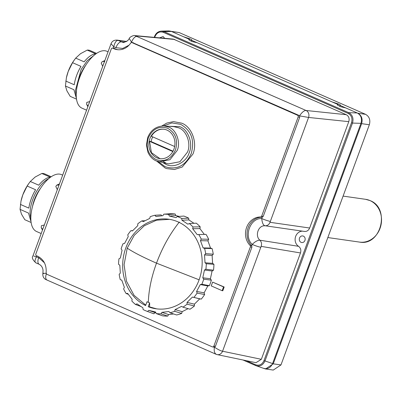 <?xml version="1.0" encoding="UTF-8"?>
<svg xmlns="http://www.w3.org/2000/svg" width="401" height="401" viewBox="0 0 401 401"><rect width="100%" height="100%" fill="white"/><g stroke="black" fill="none" stroke-linecap="round" stroke-linejoin="round"><path stroke-width="0.6" d="M168.605 30.932L179.172 32.556L171.448 31.453L189.472 39.358L188.796 39.589L191.904 41.509L197.122 42.717L338.063 104.546L337.386 104.776L340.494 106.691L345.712 107.904L357.837 113.222C361.617 115.438 362.875 118.912 361.617 123.653L273.246 363.827L265.547 368.97L263.507 368.324M265.547 368.97L273.271 370.073L280.976 364.93L369.341 124.756C370.614 120.009 369.356 116.536 365.562 114.33L179.172 32.556M351.502 122.736L263.988 360.579L272.58 363.567L360.97 123.333L352.504 123.077L351.502 122.736C352.669 118.47 351.542 115.353 348.113 113.388L348.745 112.686C352.529 114.871 353.782 118.33 352.504 123.077L264.996 360.915C262.911 365.316 259.813 366.87 255.698 365.577A0.812 0.381 -66.3 0 1 255.683 365.572A0.812 0.381 -66.3 0 1 255.622 364.775L246.304 360.684M263.738 368.404L255.698 365.577M272.58 363.567C270.515 367.973 267.417 369.527 263.287 368.228M189.182 40.155L189.472 39.358M338.063 104.546L337.767 105.343M360.97 123.333C362.268 118.591 361.015 115.127 357.206 112.947L348.745 112.686L164.019 31.649L161.347 31.123C158.174 31.393 155.924 33.138 154.606 36.361L154.235 37.373M169.813 30.987L171.448 31.453L168.776 30.927L161.352 31.123M304.058 231.357C306.59 231.788 308.454 230.675 309.652 228.019L348.785 121.653C349.652 118.48 348.815 116.165 346.269 114.701L173.372 39.108M217.021 354.579A5.398 4.677 -78.2 0 0 217.157 354.609L255.953 362.694L261.347 359.311L300.479 252.946C301.301 250.154 300.66 247.943 298.555 246.314A8.1 7.098 98.1 0 1 295.321 237.552A8.1 7.098 98.1 0 1 301.888 231.182A8.1 7.098 98.1 0 1 302.544 231.156M159.533 37.854L163.117 36.546L164.711 38.326M301.066 242.384C299.492 241.462 298.971 240.014 299.492 238.039C300.364 236.219 301.662 235.567 303.382 236.089C304.955 237.011 305.482 238.46 304.955 240.435C304.083 242.259 302.785 242.906 301.066 242.384M298.555 246.314L259.913 240.214C261.517 241.888 261.933 243.943 261.161 246.369L260.815 247.267C258.515 246.821 255.648 245.873 252.219 244.42C255.161 241.517 257.728 240.119 259.913 240.214C254.926 236.174 257.923 225.999 264.159 225.788L265.226 225.773C267.437 225.793 269.036 224.64 270.013 222.304L308.58 117.443A5.398 4.647 -84 0 0 306.063 110.491L134.791 35.584C134.23 34.987 129.338 36.967 129.292 38.586L129.302 38.566M304.489 231.442L265.226 225.773C263.372 225.562 262.209 223.156 261.733 218.56C265.161 220.014 268.028 220.961 270.329 221.407M126.445 41.594L118.17 40.411A5.398 4.732 -81.9 0 0 117.082 40.1A5.398 4.732 -81.9 0 0 117.077 40.095C114.019 40 112.004 41.218 111.022 43.739L113.729 46.722L113.182 48.2M118.17 40.411C116.355 40.245 114.876 42.351 113.729 46.722L115.914 47.679A6.752 3.158 -66.3 0 1 121.448 41.849L118.17 40.411M36.787 255.848L36.476 256.685C34.601 260.53 34.536 262.62 36.291 262.961M44.436 262.83L38.661 257.642L33.769 256.008M131.197 42.656L131.528 42.155L129.292 38.586L127.693 40.656C124.37 42.396 122.831 42.952 123.082 42.316A8.1 7.098 98.1 0 1 123.082 42.316A8.1 7.098 98.1 0 1 121.448 41.849L124.556 42.29M47.258 280.169C45.513 279.447 45.238 277.201 46.436 273.427C42.822 273.191 41.91 273.261 43.689 273.632M38.661 257.642A6.752 3.158 113.7 0 0 39.168 264.284C41.483 265.557 42.777 267.637 43.052 270.52L42.892 273.402C42.571 276.038 43.438 278.033 45.503 279.387L216.059 354.263M217.157 354.609L217.157 354.609A5.398 4.677 -78.2 0 0 222.56 351.231C220.861 350.935 218.334 349.697 214.986 347.522L214.46 347.151L215.432 346.299L251.913 247.151L251.718 245.773A1.348 1.183 -81.9 0 0 251.607 245.648L250.064 245.422A1.348 1.183 -81.9 0 1 250.349 246.926L213.868 346.078A1.348 1.183 -81.9 0 1 212.314 346.855L46.842 274.264A1.348 1.183 98.1 0 1 46.13 272.87C46.661 264.981 43.809 259.412 37.579 256.164L36.556 255.768A1.348 1.183 98.1 0 1 35.839 253.993L111.272 48.972A1.348 1.183 -81.9 0 1 112.912 48.23A16.2 14.195 -81.9 0 0 117.167 49.649A16.2 14.195 -81.9 0 0 130.666 43.118A1.348 1.183 98.1 0 1 132.059 42.646L297.532 115.242A1.348 1.183 -81.9 0 1 298.159 116.982L261.683 216.129A1.348 1.183 -81.9 0 1 260.525 216.996A16.2 14.195 -81.9 0 0 246.62 227.407A16.2 14.195 -81.9 0 0 250.064 245.422M136.079 35.92L174.736 39.448M132.801 42.717L131.528 42.155C133.087 38.436 134.901 36.491 136.977 36.316M117.944 49.739A16.2 14.195 -81.9 0 1 114.46 48.451A1.348 1.183 -81.9 0 0 114.105 48.336L112.561 48.115M216.339 354.349C214.485 353.376 213.838 351.03 214.395 347.311L214.46 347.151M213.858 347.076L214.425 347.156M251.607 245.648A16.2 14.195 -81.9 0 1 248.164 227.628A16.2 14.195 -81.9 0 1 262.069 217.217A1.348 1.183 -81.9 0 0 262.229 217.207L263.246 216.355L299.722 117.202L299.612 115.699C302.103 112.125 304.254 110.39 306.063 110.491L346.269 114.701M299.557 115.864L308.58 117.443L348.785 121.653M132.992 42.797L299.076 115.463L297.532 115.242M299.532 115.834L299.076 115.463M153.418 313.632A51.303 44.957 -81.9 0 0 153.623 313.707A51.303 44.957 -81.9 0 0 153.829 313.788L147.533 311.487L148.786 310.364L155.558 311.988L156.22 313.572L162.555 315.838A51.303 44.957 -81.9 0 0 167.703 316.108L161.027 313.843L161.924 312.349L168.886 311.497L169.954 312.755L176.661 314.975A51.303 44.957 -81.9 0 0 181.693 313.422L174.656 311.321L175.112 309.602L181.583 306.359L182.951 307.166L190.004 309.216A51.303 44.957 -81.9 0 0 194.42 305.988L187.087 304.169L187.056 302.394L192.405 297.076L201.277 299.116A51.303 44.957 -81.9 0 0 204.65 294.534L197.107 293.086L196.595 291.427L200.289 284.555L201.843 284.274L209.377 285.672A51.303 44.957 -81.9 0 0 211.377 280.184L203.728 279.156L202.781 277.778L204.47 270.023L205.888 269.211L213.512 270.199A51.303 44.957 -81.9 0 0 213.939 264.339L206.304 263.743L205.021 262.78L204.53 254.901L205.678 253.643L213.272 254.209A51.303 44.957 -81.9 0 0 212.089 248.555L204.59 248.354L203.091 247.898L200.475 240.67L201.232 239.086L208.69 239.267A51.303 44.957 -81.9 0 0 206.009 234.369L197.177 234.6L192.691 228.725L192.986 226.966L200.204 226.836A51.303 44.957 -81.9 0 0 196.295 223.177L189.347 223.532L187.863 224.174L181.944 220.234L181.753 218.475L188.655 218.139A51.303 44.957 -81.9 0 0 183.889 216.074L177.312 216.53L176.059 217.653L169.287 216.024L168.626 214.445L175.167 214.019A51.303 44.957 -81.9 0 0 170.019 213.748L163.819 214.169L162.921 215.668L155.959 216.515L154.891 215.262L161.057 214.881L161.839 215.798M175.167 214.019L175.828 215.603L179.157 216.4M188.655 218.139L188.846 219.898L193.954 223.297M200.204 226.836L199.909 228.6L204.34 234.4M208.69 239.267L207.929 240.856L210.545 248.084L212.089 248.555M213.272 254.209L212.124 255.472L212.615 263.347L213.939 264.339M213.512 270.199L212.089 271.011L210.405 278.765L211.377 280.184M209.377 285.672L207.818 285.958L204.124 292.83L204.65 294.534M201.277 299.116L199.738 298.845L194.395 304.158L194.42 305.988M188.119 308.665L182.164 311.652L181.693 313.422M173.603 313.963L168.631 314.569L167.703 316.108M155.904 312.815L155.122 312.63L153.829 313.788M161.814 125.984L166.766 123.092L173.473 121.608L181.683 123.162C191.884 126.786 197.743 142.967 192.896 154.129L182.204 167.042L174.4 169.508L166.746 168.626L165.182 168.019M222.149 290.69L222.796 290.78L224.184 287.006L212.615 282.119L211.227 285.898L222.149 290.69L223.537 286.915L212.615 282.119M224.184 287.006L223.537 286.915M174.641 146.611A14.852 13.012 98.1 0 1 159.793 158.641A14.852 13.012 98.1 0 1 149.152 141.272A14.852 13.012 98.1 0 1 164.004 129.242A14.852 13.012 98.1 0 1 174.641 146.611M159.989 158.671L151.423 152.666L149.543 141.327L172.841 151.553M173.042 151.182L151.087 141.553L149.543 141.327M152.736 136.881A14.852 13.012 -81.9 0 0 151.087 141.553M174.661 146.505L151.393 136.295A14.852 13.012 98.1 0 1 164.194 129.267M147.533 311.487A49.955 43.774 -81.9 0 1 143.092 309.537L142.901 307.783L136.977 303.838L135.498 304.479L141.017 306.524M135.498 304.479A49.955 43.774 -81.9 0 1 131.854 301.046L132.155 299.286L127.663 293.417L126.099 293.512L128.345 294.304M121.754 280.114L120.255 279.657L121.754 280.119L124.37 287.342L123.613 288.931A49.955 43.774 -81.9 0 0 126.099 293.512M120.255 279.657A49.955 43.774 -81.9 0 1 119.167 274.374L120.31 273.111L119.824 265.236L118.536 264.269A49.955 43.774 -81.9 0 1 118.957 258.8L120.375 257.988L122.059 250.239L121.117 248.856A49.955 43.774 -81.9 0 1 123.002 243.743L124.556 243.457L128.25 236.585L127.739 234.926A49.955 43.774 -81.9 0 1 130.901 230.665L132.44 230.936L137.784 225.623L137.759 223.843A49.955 43.774 -81.9 0 1 141.889 220.851L143.262 221.653L149.733 218.41L150.19 216.69A49.955 43.774 -81.9 0 1 154.891 215.262M203.091 247.898L210.545 248.084M205.021 262.78L212.615 263.347M202.781 277.778L210.405 278.765M196.595 291.427L204.124 292.83M187.056 302.394L194.395 304.158M175.112 309.602L182.164 311.652M161.924 312.349L168.631 314.569M148.786 310.364L155.122 312.63M156.22 313.572A49.955 43.774 -81.9 0 0 161.027 313.843M169.954 312.755A49.955 43.774 -81.9 0 0 174.656 311.321M182.951 307.166A49.955 43.774 -81.9 0 0 187.087 304.169M193.944 297.352A49.955 43.774 -81.9 0 0 197.107 293.086M201.843 284.274A49.955 43.774 -81.9 0 0 203.728 279.156M205.888 269.211A49.955 43.774 -81.9 0 0 206.304 263.743M205.678 253.643A49.955 43.774 -81.9 0 0 204.59 248.354M201.232 239.086A49.955 43.774 -81.9 0 0 198.746 234.5M192.986 226.966A49.955 43.774 -81.9 0 0 189.347 223.532M181.753 218.475A49.955 43.774 -81.9 0 0 177.312 216.53M168.626 214.445A49.955 43.774 -81.9 0 0 163.819 214.169M148.23 306.725L149.638 302.885L149.633 306.925L148.23 306.725A45.228 39.634 -81.9 0 0 156.019 308.78A45.228 39.634 -81.9 0 0 200.61 274.921A45.228 39.634 -81.9 0 0 177.939 221.838A45.228 39.634 -81.9 0 0 168.826 219.237A45.228 39.634 -81.9 0 0 124.435 252.309A45.228 39.634 -81.9 0 0 145.608 305.572L147.017 301.737L149.638 302.885M149.633 306.925L156.696 308.87M169.493 219.337L156.505 220.194L144.3 225.753L134.18 235.412L127.222 248.149L124.084 264.715L126.47 281.206L134.049 295.337L145.763 305.141M192.405 297.076L199.738 298.845M200.289 284.555L207.818 285.958M204.47 270.023L212.089 271.011M204.53 254.901L212.124 255.472M200.475 240.67L207.929 240.856M192.691 228.725L199.909 228.6M181.944 220.234L188.846 219.898M169.287 216.024L175.828 215.603M141.889 220.851L145.092 220.735M130.901 230.665L132.691 230.69M86.576 110.18L81.984 108.165A31.052 14.536 -66.3 0 1 80.37 75.739A31.052 14.536 -66.3 0 1 105.112 50.777A31.052 14.536 -66.3 0 1 106.932 51.293L108.059 51.784M85.709 65.303A21.604 10.11 113.7 0 0 77.919 83.057M76.23 95.889L75.418 90.385L81.097 69.563L87.253 60.646L94.004 55.368M96.581 53.388L90.019 50.506A24.977 11.689 113.7 0 0 87.212 50.105L80.506 53.699L75.694 58.125L73.809 60.691A22.952 10.742 113.7 0 0 68.215 71.448L66.386 77.794L65.438 86.004L73.889 89.714L76.421 98.42M65.438 86.004L66.872 90.766L70.195 96.355L76.516 99.127M74.28 60.02L72.541 62.681L68.215 71.448A22.952 10.742 113.7 0 0 66.466 77.423L66.386 77.794M87.212 50.105L95.664 53.814A24.977 11.689 113.7 0 0 84.145 61.834L75.694 58.125M72.541 62.681L80.992 66.386A24.977 11.689 113.7 0 0 74.235 84.756L65.784 81.052M89.734 101.598L86.771 102.38M102.706 66.345L101.212 63.137L102.054 61.839L104.846 60.521M41.188 233.537L36.596 231.522A31.052 14.536 -66.3 0 1 34.982 199.102A31.052 14.536 -66.3 0 1 59.724 174.134A31.052 14.536 -66.3 0 1 61.543 174.651L62.671 175.147M40.321 188.66A21.604 10.11 113.7 0 0 32.531 206.42M48.616 178.731A24.977 11.689 113.7 0 0 30.03 213.743L30.842 219.247M51.193 176.746L44.631 173.869A24.977 11.689 113.7 0 0 41.824 173.468L35.118 177.062L30.306 181.488L28.421 184.049A22.952 10.742 113.7 0 0 22.827 194.811L20.997 201.152L20.05 209.367L28.501 213.071L31.032 221.783M20.05 209.367L21.484 214.124L24.807 219.713L31.128 222.49M28.892 183.377L27.153 186.039L22.827 194.811A22.952 10.742 113.7 0 0 21.078 200.781L20.997 201.152M41.824 173.468L50.275 177.172A24.977 11.689 113.7 0 0 38.757 185.192L30.306 181.488M27.153 186.039L35.604 189.748A24.977 11.689 113.7 0 0 28.847 208.119L20.396 204.41M44.346 224.961L41.388 225.738M57.318 189.703L55.824 186.495L56.666 185.197L59.458 183.884M183.463 36.722L189.718 38.782C191.949 39.804 192.49 40.27 191.332 40.175L197.122 42.717M191.959 40.13L191.332 40.175L190.976 41.133M332.053 101.909L338.304 103.969C340.539 104.992 341.076 105.453 339.918 105.363L345.712 107.904M340.549 105.313L339.918 105.363L339.567 106.32M369.958 200.56A21.604 18.927 98.1 0 1 380.79 225.913A21.604 18.927 98.1 0 1 359.486 242.084C380.935 246.465 390.614 208.174 370.038 200.585L365.607 199.317A21.604 18.927 98.1 0 1 369.958 200.56M255.668 365.562L242.961 359.988L256.149 365.752M263.988 360.579C262.129 364.544 259.342 365.943 255.622 364.775M171.448 31.453L164.019 31.649A0.812 0.381 113.7 0 0 163.392 32.351L348.113 113.388M163.392 32.351C159.648 31.188 156.846 32.596 154.981 36.586L154.676 37.413M154.711 36.351L154.981 36.586L154.711 36.351M300.479 252.946L261.161 246.369M309.652 228.019L270.013 222.304M115.914 47.679L122.696 48.446L129.012 45.193M111.022 43.739L32.952 255.923C31.589 257.517 32.571 259.828 35.9 262.85L39.168 264.284A6.752 3.158 113.7 0 0 39.208 264.304M261.347 359.311L222.56 351.231L260.815 247.267M262.229 217.207L261.733 218.56C250.264 217.853 243.487 236.269 252.219 244.42L251.718 245.773M114.46 48.451L112.912 48.23M132.059 42.646L133.603 42.867M215.432 346.299L213.868 346.078M250.349 246.926L251.913 247.151M262.069 217.217L260.525 216.996M263.246 216.355L261.683 216.129M298.159 116.982L299.722 117.202M163.443 125.929L171.949 122.927L180.635 124.335C191.337 130.485 194.866 140.23 191.222 153.568C185.402 165.954 176.676 170.325 165.052 166.681L158.33 161.663M168.23 126.25L179.773 126.671C188.174 129.378 193.357 143.678 189.197 152.681C186.495 162.32 173.693 168.736 165.914 164.345L163.012 162.696M164.084 125.959C156.265 126.094 150.801 129.974 147.683 137.603L146.435 145.042L147.889 152.124C149.779 156.39 152.565 159.327 156.24 160.931L158.956 161.814L169.939 159.733L177.202 150.47C180.941 142.39 176.29 129.543 168.746 127.112L164.084 125.959L173.849 126.641L178.691 127.839C186.53 130.365 191.362 143.713 187.483 152.114L179.934 161.733L168.52 163.899L156.295 160.946M167.658 128.28C175.573 132.831 178.184 140.039 175.493 149.904C171.187 159.062 164.736 162.295 156.134 159.603C148.225 155.052 145.613 147.844 148.305 137.979C152.611 128.821 159.062 125.588 167.658 128.28M179.342 222.039C169.939 233.838 162.325 247.542 156.5 263.161L199.117 279.808M127.222 248.149C133.252 252.219 143.012 257.221 156.5 263.161C151.443 277.016 148.716 290.073 148.32 302.339M88.34 105.383L89.699 101.583M88.07 106.12L86.611 104.23L87.854 106.706M102.666 66.33L104.105 62.541M104.736 61.754C103.242 61.158 102.26 61.328 101.789 62.26M42.952 228.745L44.31 224.941M42.681 229.477L41.223 227.588L42.466 230.064M57.278 189.688L58.716 185.899M59.047 184.996L56.666 185.197M280.976 364.93L273.246 363.827M369.341 124.756L361.617 123.653M365.562 114.33L357.837 113.222M327.838 237.557L359.486 242.084M343.091 196.099L365.607 199.317M126.651 41.468L117.082 40.1M279.597 227.818L279.848 227.853M173.427 39.113L134.806 35.589M217.152 354.609L216.019 354.243M131.789 42.571L133.332 42.792M214.134 347.156L212.585 346.935M162.089 160.676L165.814 163.017M156.781 161.157L165.157 168.009L166.746 168.626M153.623 313.707L147.583 311.502M86.611 104.23L86.791 102.325M41.223 227.588L41.403 225.688"/></g></svg>

